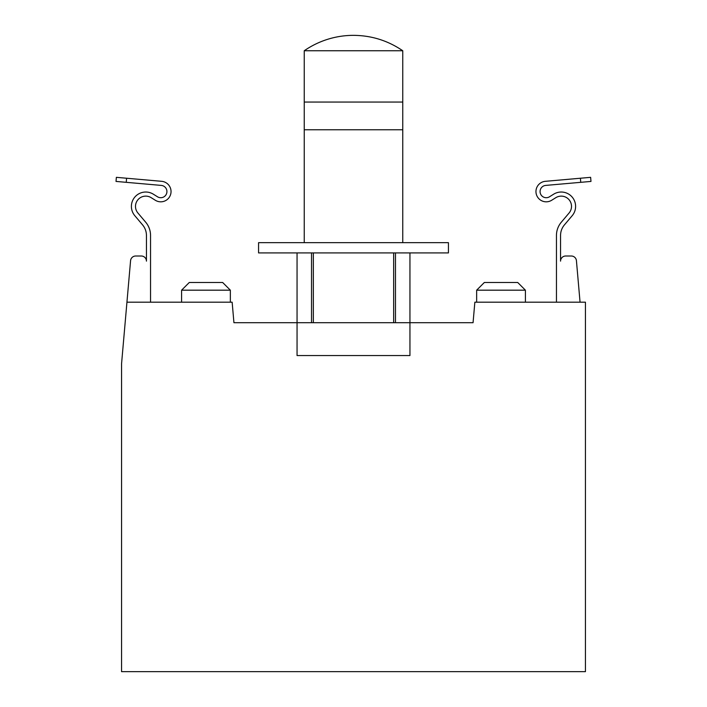 <?xml version="1.0" encoding="UTF-8"?>
<svg xmlns="http://www.w3.org/2000/svg" width="707" height="707" viewBox="0 0 707 707"><rect width="100%" height="100%" fill="white"/><g stroke="black" fill="none" stroke-linecap="round" stroke-linejoin="round"><path stroke-width="1.06" d="M304.24 50.745L402.76 50.745C387.904 40.608 371.484 35.474 353.5 35.35A86.519 86.519 0 0 0 304.24 50.745L304.24 129.77L402.76 129.77L402.76 242.66M402.76 50.745L402.76 102.055L304.24 102.055L402.76 102.055L402.76 129.77L304.24 129.77L304.24 242.66M181.593 290.179L189.29 282.482L222.652 282.482L230.349 290.179L181.593 290.179L181.593 302.189M501.033 282.482L517.71 282.482L525.407 290.179L476.651 290.179L476.651 302.189L476.651 290.179L484.348 282.482L501.033 282.482M517.71 282.482L525.407 290.179L525.407 302.189M230.349 290.179L230.349 302.189M297.055 252.92L297.055 322.71L233.937 322.71L232.143 302.189L126.942 302.189L121.56 363.76L121.56 671.65L585.44 671.65L585.44 302.189L474.857 302.189L473.063 322.71L297.055 322.71L297.055 355.55L409.945 355.55L409.945 252.92M126.235 182.326L116.019 181.425L116.372 177.333L126.597 178.235L126.235 182.326L161.311 185.411A6.169 6.169 0 0 1 163.759 196.944A6.169 6.169 0 0 1 157.502 196.785L153.384 194.213A14.37 14.37 0 0 0 134.79 215.67L142.575 224.888A16.42 16.42 0 0 1 146.446 235.475L146.446 261.13A5.135 5.135 0 0 0 141.312 256.005L135.691 256.005A5.135 5.135 0 0 0 130.574 260.689L126.942 302.189M590.981 181.425L590.628 177.333L590.981 181.425L545.689 185.411A6.169 6.169 0 0 0 543.241 196.944A6.169 6.169 0 0 0 549.498 196.785L553.616 194.213A14.37 14.37 0 0 1 572.21 215.67L564.425 224.888A16.42 16.42 0 0 0 560.554 235.475L560.554 261.13A5.135 5.135 0 0 1 565.688 256.005L571.309 256.005A5.135 5.135 0 0 1 576.426 260.689L580.058 302.189M150.547 302.189L150.547 235.475A20.53 20.53 0 0 0 145.713 222.237L137.927 213.019A10.26 10.26 0 0 1 151.21 197.695L155.328 200.267A10.278 10.278 0 0 0 171.041 191.553A10.278 10.278 0 0 0 161.664 181.319L126.597 178.235M556.453 302.189L556.453 235.475A20.53 20.53 0 0 1 561.287 222.237L569.073 213.019A10.26 10.26 0 0 0 555.79 197.695L551.672 200.267A10.278 10.278 0 0 1 535.959 191.553A10.278 10.278 0 0 1 545.336 181.319L590.628 177.333M313.342 322.71L313.342 252.92M353.5 242.66L448.432 242.66L448.432 252.92L258.568 252.92L258.568 242.66L353.5 242.66M393.658 322.71L393.658 252.92M311.522 322.71L311.522 252.92M395.478 322.71L395.478 252.92M580.765 182.326L580.403 178.235M484.348 282.482L476.651 290.179"/></g></svg>
